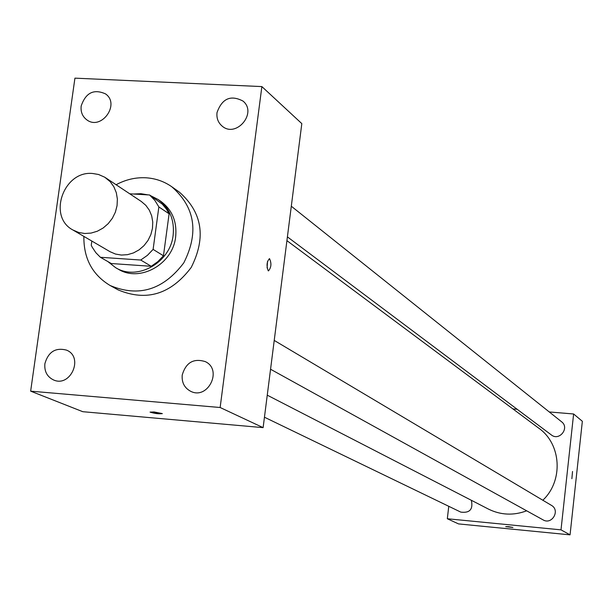<?xml version="1.0" encoding="UTF-8"?>
<svg xmlns="http://www.w3.org/2000/svg" width="613" height="613" viewBox="0 0 613 613"><rect width="100%" height="100%" fill="white"/><g stroke="black" fill="none" stroke-linecap="round" stroke-linejoin="round"><path stroke-width="0.92" d="M92.732 173.502L98.532 174.483L104.754 177.218L110.248 181.739L113.88 186.796L116.301 192.666L117.374 199.064L117.052 205.684L115.359 212.198L112.355 218.282L108.202 223.653L103.099 228.044L97.298 231.239L91.076 233.086L84.747 233.499L78.602 232.45L72.955 230.013C47.301 216.726 63.599 170.33 92.732 173.502M105.574 177.739L141.312 201.485L145.833 205.347L149.35 210.221L151.695 215.876L152.752 222.029L152.461 228.396L150.836 234.649L147.963 240.503L143.971 245.66L139.067 249.866L133.473 252.924L127.481 254.679L121.374 255.062L115.451 254.043L109.995 251.675L72.955 230.013M91.843 241.055L91.253 245.277L92.234 247.238L95.843 252.679L100.386 257.284L140.729 260.035L147.404 255.353L153.112 249.399L158.859 206.926L154.859 200.397L149.58 194.98L129.741 193.8M153.112 249.399L163.456 255.782L169.104 213.807L158.859 206.926M169.104 213.807L166.414 209.094L162.292 204.137L149.58 194.98M163.456 255.782L157.809 261.659L151.219 266.287L140.729 260.035M100.386 257.284L111.305 263.536L151.219 266.287M107.834 261.544L115.619 267.666C137.274 281.229 170.391 262.671 173.134 235.216C174.628 219.906 169.625 208.006 158.146 199.509L150.568 195.654M148.193 194.903L140.929 193.693L133.473 194.022M158.146 199.509L160.69 201.24C172.146 209.715 177.134 221.584 175.647 236.848C172.92 264.226 139.894 282.723 118.294 269.191L115.619 267.666M116.11 184.743C125.634 179.586 135.573 177.264 145.932 177.785C155.434 178.383 164.039 181.364 171.74 186.727C195.064 207.148 199.079 232.526 183.793 262.854C163.265 289.926 138.707 297.474 110.11 285.497C92.333 274.77 83.59 258.402 83.874 236.396M171.74 186.727L179.203 191.999C202.351 212.259 206.351 237.423 191.195 267.475C170.858 294.301 146.499 301.765 118.125 289.88L110.11 285.497M44.879 363.693C48.335 351.793 55.576 347.28 66.595 350.146C84.05 357.149 70.51 387.86 53.461 379.907C47.086 376.75 44.228 371.348 44.879 363.693M81.184 105.988C85.728 92.693 93.843 88.67 105.543 93.904C120.585 104.294 101.084 131.021 86.694 119.757C82.387 116.424 80.548 111.834 81.184 105.988M217.01 112.608C222.029 98.494 230.703 94.655 243.016 101.076C257.682 112.968 235.944 138.615 221.96 125.941C218.082 122.516 216.435 118.071 217.01 112.608M182.222 375.026C185.931 362.498 193.631 358.03 205.317 361.624C222.956 369.808 207.822 400.297 190.597 391.255C184.406 387.883 181.617 382.474 182.222 375.026M220.144 407.507L261.874 86.586L74.932 78.15L30.65 391.155L220.144 407.507L263.123 427.636L301.818 123.619L261.874 86.586M263.123 427.636L82.793 411.698L30.65 391.155M268.218 270.785L268.471 270.9C271.329 267.421 271.674 263.329 269.498 258.617C266.755 261.605 266.333 265.659 268.218 270.785M267.092 267.958L267.529 261.337M154.032 411.944L162.292 413.591C158.936 414.074 154.874 413.591 150.101 412.135L154.032 411.944M162.315 413.668L150.078 412.059M286.922 240.648L538.873 428.257C561.401 444.05 563.546 480.791 542.827 500.239M526.682 510.813C513.525 515.725 500.783 515.15 488.438 509.089L267.253 395.17M274.226 340.422L551.401 505.342C560.535 510.292 551.968 525.264 543.08 519.878L270.555 369.241M291.305 206.221L561.592 421.782C569.898 427.874 559.332 441.452 551.355 434.939L287.405 236.871M471.343 500.292C473.305 509.319 469.78 513.257 460.761 512.1L264.448 417.215M448.762 506.3L447.321 518.751L561.002 529.854L573.622 413.982L549.263 411.951M517.15 409.269L512.889 408.917M447.321 518.751L458.532 523.908L570.052 534.85L561.002 529.854M570.052 534.85L582.35 421.292L573.622 413.982M572.527 471.481L571.875 478.699M508.575 526.674L512.905 527.448L505.725 526.636L508.575 526.674"/></g></svg>
